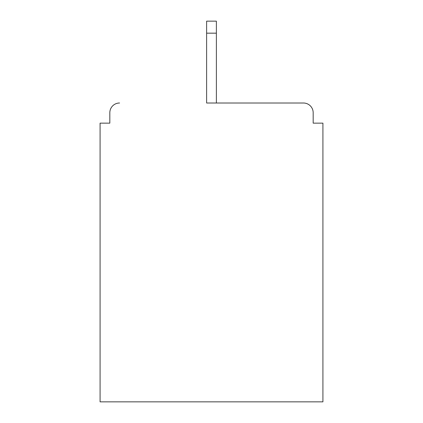 <?xml version="1.0" encoding="UTF-8"?>
<svg xmlns="http://www.w3.org/2000/svg" width="423" height="423" viewBox="0 0 423 423"><rect width="100%" height="100%" fill="white"/><g stroke="black" fill="none" stroke-linecap="round" stroke-linejoin="round"><path stroke-width="0.63" d="M313.173 123.146L313.173 112.751L313.173 123.146L322.918 123.146L322.918 401.85L100.082 401.85L100.082 123.146L109.827 123.146L109.827 112.751L109.827 123.146M206.625 33.168L206.625 103.006L303.428 103.006L216.375 103.006L216.375 33.168L206.625 33.168L206.625 21.15L216.375 21.15L216.375 33.168M119.572 103.006A9.745 9.745 0 0 0 109.827 112.751M313.173 112.751A9.745 9.745 0 0 0 303.428 103.006"/></g></svg>
